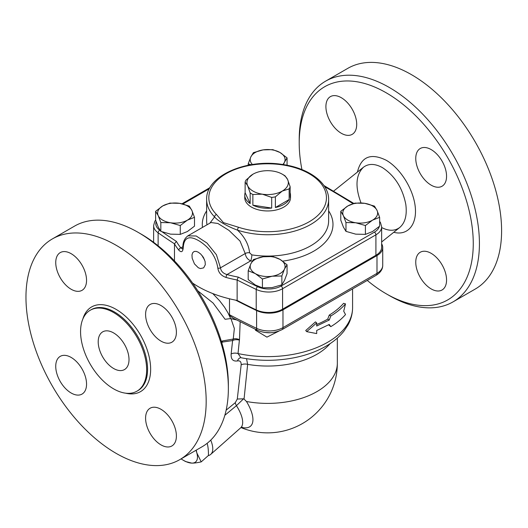 <?xml version="1.0" encoding="UTF-8"?>
<svg xmlns="http://www.w3.org/2000/svg" width="528" height="528" viewBox="0 0 528 528"><rect width="100%" height="100%" fill="white"/><g stroke="black" fill="none" stroke-linecap="round" stroke-linejoin="round"><path stroke-width="0.79" d="M361.02 202.95C354.961 186.721 355.773 174.821 363.436 167.257C368.63 163.383 374.979 163.515 382.49 167.66C394.819 175.784 402.587 188.021 405.801 204.382C407.194 215.048 405.187 222.73 399.788 227.443L399.788 227.443C394.852 231.152 388.806 231.185 381.652 227.542M363.389 167.29L333.637 191.116M224.822 415.298L236.445 405.662A6.534 2.752 50.7 0 1 235.277 402.679L226.142 410.157M210.738 440.128A30.499 12.448 48.4 0 1 210.731 454.37L240.629 427.858A30.499 12.448 48.4 0 0 236.445 405.662L243.58 398.812L237.29 399.036L235.277 402.679M243.58 398.812L244.048 399.076L247.639 364.36A6.534 3.901 6.6 0 0 241.157 364.861L237.29 399.036M330.139 343.622A69.703 40.24 0 0 1 247.639 364.36L246.536 358.703M240.662 357.654A6.534 4.917 -100.9 0 0 237.481 360.921C240.062 360.492 241.289 361.805 241.157 364.861M240.854 357.614L238.016 353.549A6.534 3.927 6.3 0 0 231.132 353.978C230.875 359.297 232.993 361.607 237.481 360.921M351.958 289.265L352.572 288.908L352.585 307.58A84.955 49.045 180 0 1 238.016 353.549L239.395 340.105A6.534 3.92 6.4 0 0 232.617 340.553L231.132 353.978M239.395 340.105L239.481 339.735A6.534 4.138 23 0 0 233.244 339.042L232.617 340.553L222.017 342.144A8.712 6.712 82.5 0 1 222.585 340.91L221.351 341.385M230.96 318.648L234.346 328.528L233.244 339.042L222.585 340.91M239.481 339.735L240.161 321.776M197.782 290.803L213.101 303.046L225.093 319.288L230.644 318.575A93.667 54.08 0 0 0 236.471 319.889M256.608 329.901L255.46 330.198L266.93 337.128L278.909 331.089M330.818 326.647C336.745 323.037 341.649 319.011 345.517 314.563L343.708 311.203L345.517 303.897C341.649 308.339 336.745 312.365 330.818 315.982L329.248 320.027L316.694 326.027L316.694 322.912L306.695 331.643L316.694 333.584L316.694 330.469L329.248 324.469L330.818 326.647L328.588 324.845M306.695 331.643L305.719 330.521L315.467 321.875L316.694 322.912M316.694 324.496A84.955 49.045 0 0 0 327.703 319.136L329.241 315.11A84.955 49.045 0 0 0 343.57 303.329L345.517 303.897M210.731 454.37A30.499 12.448 48.4 0 1 208.276 455.611M244.048 399.076L246.477 401.498A35.792 14.612 -131.6 0 1 241.428 427.31M230.644 318.575L227.931 312.787L224.499 307.164L219.635 300.769L212.738 293.542M221.595 342.203L222.017 342.144L221.932 343.325M381.652 243.837A19.602 11.319 180 0 1 382.734 247.546A19.602 11.319 180 0 1 376.992 255.552L282.968 309.837L282.968 327.624A4.356 2.515 60 0 1 282.064 329.617L376.088 275.332A4.356 2.515 -120 0 0 376.992 273.339L282.968 327.624A19.602 11.319 180 0 1 256.601 328.337A4.356 2.27 115.6 0 0 257.499 330.33L233.231 318.206L230.168 316.048L229.495 314.728L229.495 298.795M282.968 309.837A19.602 11.319 180 0 1 256.601 310.55A740.612 427.588 180 0 1 235.666 300.155M196.238 450.14L196.852 452.984L201.208 461.875L208.435 455.473C208.501 450.688 208.118 446.78 207.266 443.751L207.141 443.309M181.091 458.885A26.136 10.672 -131.6 0 0 183.15 460.165L185.486 461.512L191.75 463.109A26.136 10.672 -131.6 0 0 196.852 452.984A26.136 10.672 -131.6 0 0 195.967 450.298M201.208 461.875C197.201 462.779 194.053 463.188 191.75 463.109A26.136 10.672 -131.6 0 1 183.15 460.165M282.269 174.181L283.807 175.072A22.869 13.207 180 0 1 285.1 175.883L287.621 179.54A20.691 11.946 0 0 0 282.269 174.181A20.691 11.946 0 0 0 272.989 171.092A20.691 11.946 0 0 0 253.004 174.181A20.691 11.946 0 0 0 252.998 174.181A20.691 11.946 0 0 0 247.645 185.724L245.124 182.068A22.869 13.207 180 0 1 246.114 179.936L253.004 174.181M289.153 188.879L282.269 191.077A20.691 11.946 0 0 0 287.621 179.54L290.143 186.754A22.869 13.207 180 0 1 289.153 188.879L289.153 199.551L275.378 207.504L275.378 196.832A22.869 13.207 180 0 1 271.689 197.406L262.277 194.172L252.866 194.495A22.869 13.207 180 0 1 250.166 192.938L247.645 185.724A20.691 11.946 0 0 0 262.277 194.172A20.691 11.946 0 0 0 282.269 191.077L275.378 196.832M271.689 197.406L271.689 208.078L252.866 205.168L252.866 194.495M250.166 192.938L250.166 203.603L245.124 192.74L245.124 182.068M290.143 192.74A22.869 13.207 180 0 1 290.506 195.083A22.869 13.207 180 0 1 290.143 197.419L290.143 186.754M289.153 199.551A22.869 13.207 180 0 1 275.378 207.504M271.689 208.078A22.869 13.207 180 0 1 252.866 205.168M250.166 203.603A22.869 13.207 180 0 1 244.761 195.083A22.869 13.207 180 0 1 245.124 192.74M290.506 195.083L290.506 197.749A22.869 13.207 180 0 1 276.388 209.946A22.869 13.207 180 0 1 251.46 207.088A22.869 13.207 180 0 1 244.761 197.749L244.761 195.083M279.959 152.48L287.067 157.859L284.467 162.202A17.424 10.058 0 0 0 279.959 152.48A17.424 10.058 0 0 0 263.122 149.879L272.844 149.648L279.959 152.48M282.83 164.518A17.424 10.058 0 0 0 284.467 162.202L283.444 164.617M251.077 164.736L248.2 163.871L250.8 156.994L253.407 152.651L263.122 149.879A17.424 10.058 0 0 0 250.8 156.994A17.424 10.058 0 0 0 252.437 164.525M340.771 211.306L347.886 205.933A17.424 10.058 0 0 0 343.378 215.648A17.424 10.058 0 0 0 355.7 222.763L345.979 222.532L343.378 215.648L340.771 211.306L340.771 220.15L343.378 227.033L345.979 231.37L355.7 234.148L365.416 234.379L372.53 231.541L379.645 226.162L379.645 217.325L372.53 220.156L365.416 225.535L355.7 222.763A17.424 10.058 0 0 0 372.53 220.156A17.424 10.058 0 0 0 377.045 210.441L379.645 217.325M364.723 203.326L374.438 206.098L377.045 210.441A17.424 10.058 0 0 0 364.723 203.326A17.424 10.058 0 0 0 347.886 205.933L355.001 203.095L364.723 203.326M248.2 270.772L248.2 279.609L255.314 284.988L262.423 287.826L272.144 287.595L281.86 284.823L284.467 280.48L287.067 273.596L287.067 264.759L284.467 269.095L281.86 275.979L272.144 276.21L262.423 278.989L255.314 273.61L248.2 270.772L250.8 263.888A17.424 10.058 0 0 0 255.314 273.61A17.424 10.058 0 0 0 272.144 276.21A17.424 10.058 0 0 0 284.467 269.095A17.424 10.058 0 0 0 279.959 259.38A17.424 10.058 0 0 0 263.122 256.773A17.424 10.058 0 0 0 250.8 263.888L253.407 259.552L263.122 256.773L272.844 256.542L279.959 259.38L287.067 264.759M248.2 165.257L248.2 163.871M345.979 231.37L345.979 222.532M281.86 284.823L281.86 275.979M287.067 165.257L287.067 157.859M365.416 234.379L365.416 225.535M262.423 287.826L262.423 278.989M155.621 211.306L162.736 205.933A17.424 10.058 0 0 0 158.228 215.648L155.621 211.306L155.621 220.15L158.228 227.033L160.829 231.37L170.551 234.148L180.266 234.379L187.381 231.541L194.495 226.162L194.495 217.325L187.381 220.156A17.424 10.058 0 0 0 191.888 210.441A17.424 10.058 0 0 0 179.566 203.326A17.424 10.058 0 0 0 162.736 205.933L169.851 203.095L179.566 203.326L189.288 206.098L191.888 210.441L194.495 217.325M170.551 222.763L160.829 222.532L158.228 215.648A17.424 10.058 0 0 0 170.551 222.763A17.424 10.058 0 0 0 187.381 220.156L180.266 225.535L170.551 222.763M180.266 234.379L180.266 225.535M160.829 231.37L160.829 222.532M238.24 277.094L237.131 279.992A740.626 427.594 0 0 0 256.219 289.43A2.178 1.135 -64.4 0 1 257.605 286.684A738.448 426.34 180 0 1 238.24 277.094A95.845 55.334 180 0 1 227.007 274.547C223.146 273.464 220.968 271.227 220.486 267.821L216.407 254.727L206.976 243.045L196.192 235.99L187.862 235.858C184.397 238.537 182.741 242.385 182.899 247.394L182.681 249.025M178.853 250.193A2.178 1.61 -39 0 1 180.827 247.883A95.845 55.334 180 0 1 176.411 241.395L174.478 243.817A98.023 56.595 0 0 0 178.853 250.193C181.282 252.701 182.734 251.995 183.203 248.081C183.79 237.244 189.262 234.96 199.617 241.223C209.992 248.028 216.064 256.978 217.84 268.072C218.473 272.633 221.219 275.761 226.083 277.464A2.178 0.752 -74.9 0 1 227.007 274.547L250.701 260.865A65.347 37.726 0 0 0 252.298 261.103M182.589 249.071L180.827 247.883L182.926 246.668M192.568 283.054A98.023 56.595 0 0 0 237.131 300.445A740.626 427.594 0 0 0 256.219 309.883A19.602 11.319 0 0 0 282.579 309.17L375.91 255.288A19.602 11.319 0 0 0 381.652 247.289L381.652 226.835L380.49 222.611L379.645 221.357M237.131 300.445L237.131 279.992A98.023 56.595 0 0 1 226.083 277.464M174.478 260.918L174.478 243.817A740.626 427.594 0 0 1 158.123 232.795A2.178 1.373 124.9 0 1 159.799 230.215A17.424 10.058 180 0 1 156.163 221.76M198.323 267.769L194.456 263.888L192.159 258.192L191.987 254.892L192.68 252.721L194.198 251.453L196.244 251.387L198.323 252.226L200.726 254.067L203.201 257.096L205.095 261.459L205.293 264.733L203.65 267.861L200.462 268.574L198.323 267.769M209.926 223.12L214.586 216.902A2.178 1.544 -44.5 0 1 216.48 214.5A58.813 33.957 180 0 1 257.565 164.294A58.813 33.957 180 0 1 325.578 203.564A58.813 33.957 180 0 1 238.616 227.284A2.178 0.878 108.1 0 0 237.541 230.155A60.991 35.211 0 0 0 328.627 199.525C328.918 182.734 308.557 168.029 282.341 164.446C245.982 158.473 205.669 176.055 206.639 199.525A60.991 35.211 0 0 0 214.586 216.902C217.51 220.724 227.66 226.585 237.541 230.155C244.688 236.947 248.708 244.49 249.599 252.787A4.356 2.475 -2.5 0 0 245.23 253.532C245.791 257.07 247.619 259.512 250.701 260.865A4.356 0.924 -81.2 0 0 251.83 254.879L249.599 252.787M187.915 235.825L210.949 222.526L217.866 223.463L228.994 230.406L240.016 241.058L245.23 253.532L220.486 267.821A2.178 1.228 -2.1 0 1 217.84 268.072M203.795 258.106A8.659 4.996 60 0 1 202.97 256.747M202.138 255.618A9.108 5.26 -120 0 0 204.389 259.347M329.241 315.11L330.818 315.982M327.703 319.136L329.248 320.027M270.244 332.759L264.686 332.455M389.314 295.568L386.232 293.792L389.314 295.568A127.426 73.57 -120 0 0 453.031 301.884L475.207 289.073A127.426 73.57 -120 0 0 475.207 141.926A127.426 73.57 -120 0 0 347.774 68.369L325.598 81.167A127.426 73.57 -120 0 0 299.211 139.504L299.211 143.062A123.07 71.056 60 0 1 386.232 92.816A123.07 71.056 60 0 1 473.26 243.547A123.07 71.056 60 0 1 386.232 293.792L386.232 293.792A123.07 71.056 60 0 1 367.27 280.427M228.36 388.496L228.36 384.938A123.07 71.056 -120 0 0 141.332 234.208L138.25 232.432A127.426 73.57 60 0 1 228.36 388.496A127.426 73.57 60 0 1 201.967 446.833L179.784 459.637A127.426 73.57 60 0 1 116.074 453.328A127.426 73.57 60 0 1 32.822 341.035A127.426 73.57 60 0 1 52.358 238.927A127.426 73.57 60 0 1 179.784 312.497A127.426 73.57 60 0 1 179.784 459.637M301.937 169.594A123.07 71.056 60 0 1 299.211 143.062M325.908 106.597A21.78 12.573 60 0 1 330.416 96.624A21.78 12.573 60 0 1 352.196 109.204A21.78 12.573 60 0 1 352.196 134.356A21.78 12.573 60 0 1 335.412 128.515A21.78 12.573 60 0 1 325.908 106.597M446.563 280.012A21.78 12.573 60 0 1 442.055 289.984A21.78 12.573 60 0 1 420.268 277.405A21.78 12.573 60 0 1 420.268 252.252A21.78 12.573 60 0 1 437.052 258.093A21.78 12.573 60 0 1 446.563 280.012M431.158 149.582A21.78 12.573 60 0 1 445.388 168.775A21.78 12.573 60 0 1 442.055 186.232A21.78 12.573 60 0 1 420.268 173.653A21.78 12.573 60 0 1 420.268 148.5A21.78 12.573 60 0 1 431.158 149.582M453.031 301.884A127.426 73.57 -120 0 0 453.024 154.73A127.426 73.57 -120 0 0 325.598 81.173M52.358 238.927L74.54 226.116A127.426 73.57 60 0 1 138.25 232.432M113.606 368.491A21.78 12.573 60 0 1 99.376 349.292A21.78 12.573 60 0 1 102.716 331.841A21.78 12.573 60 0 1 124.496 344.414A21.78 12.573 60 0 1 124.496 369.567A21.78 12.573 60 0 1 113.606 368.491M55.744 262.574A21.78 12.573 60 0 1 60.251 252.602A21.78 12.573 60 0 1 82.038 265.181A21.78 12.573 60 0 1 82.038 290.327A21.78 12.573 60 0 1 65.248 284.493A21.78 12.573 60 0 1 55.744 262.574M71.148 393.004A21.78 12.573 60 0 1 56.912 373.811A21.78 12.573 60 0 1 60.251 356.354A21.78 12.573 60 0 1 82.038 368.933A21.78 12.573 60 0 1 82.038 394.086A21.78 12.573 60 0 1 71.148 393.004M176.398 435.989A21.78 12.573 60 0 1 171.89 445.962A21.78 12.573 60 0 1 150.104 433.382A21.78 12.573 60 0 1 150.11 408.23A21.78 12.573 60 0 1 166.894 414.071A21.78 12.573 60 0 1 176.398 435.989M161 305.554A21.78 12.573 60 0 1 175.23 324.753A21.78 12.573 60 0 1 171.89 342.203A21.78 12.573 60 0 1 150.11 329.63A21.78 12.573 60 0 1 150.104 304.478A21.78 12.573 60 0 1 161 305.554M113.606 388.852A46.721 26.974 -120 0 0 136.97 391.169A46.721 26.974 -120 0 0 136.97 337.214A46.721 26.974 -120 0 0 90.248 310.24A46.721 26.974 -120 0 0 83.081 347.681A46.721 26.974 -120 0 0 113.606 388.852M255.46 329.353L255.46 330.198M337.339 338.085L337.339 363.152A69.703 40.24 180 0 1 246.477 401.498M376.088 275.332C380.497 272.613 382.708 269.28 382.734 265.333A19.602 11.319 180 0 1 376.992 273.339L376.992 255.552M256.601 310.55L256.601 328.337A740.612 427.588 180 0 1 229.495 314.728M176.411 241.395A738.448 426.34 180 0 1 162.254 231.924M160.149 230.459A738.448 426.34 180 0 1 159.799 230.215M155.621 220.103L154.803 221.305L153.622 225.581A19.602 11.319 0 0 0 158.123 232.795L158.123 245.791M183.203 248.081A2.178 1.307 -178.7 0 1 182.899 247.394M182.879 203.999L209.411 188.681M324.713 186.701A738.448 426.34 180 0 1 352.961 203.669M379.295 226.479A17.424 10.058 180 0 1 374.365 232.168A2.178 1.261 60 0 1 375.91 234.835A19.602 11.319 0 0 0 381.652 226.835M374.365 232.168L281.041 286.051A2.178 1.261 60 0 1 282.579 288.717L375.91 234.835L375.91 255.288M256.219 309.883L256.219 289.43A19.602 11.319 0 0 0 282.579 288.717L282.579 309.17M281.041 286.051A17.424 10.058 180 0 1 257.605 286.684M282.671 261.142A65.347 37.726 0 0 0 328.627 210.883M206.639 210.883A65.347 37.726 0 0 0 202.488 227.41M238.616 227.284L223.443 222.625L216.48 214.5M207.022 224.789A60.991 35.211 180 0 1 206.639 220.869L206.639 199.525M328.627 199.525L328.627 220.869A60.991 35.211 180 0 1 251.83 254.879M393.743 232.28C407.57 236.029 417.166 224.737 415.252 206.983C413.47 189.281 400.521 168.432 386.232 160.261C370.814 152.698 361.205 156.638 357.41 172.082M125.69 393.188A48.899 28.235 -120 0 0 140.521 335.161A48.899 28.235 -120 0 0 82.856 318.998M90.248 310.24L91.172 309.705A46.721 26.974 60 0 1 137.894 336.679A46.721 26.974 60 0 1 137.894 390.634L136.97 391.169M399.788 227.443L381.652 241.969M240.59 357.647L240.722 357.667C258.575 361.172 276.441 361.185 294.307 357.713C306.61 355.245 317.46 351.239 326.845 345.695C333.841 341.543 339.557 336.659 343.985 331.056L348.011 324.958C351.028 319.433 352.552 313.645 352.585 307.58M240.629 427.858L242.081 427.073M240.999 427.568A69.703 69.703 0 0 0 337.339 363.152M257.499 330.33C265.934 333.808 274.118 333.571 282.064 329.617M181.975 203.782L210.012 187.592M353.813 203.412L323.935 185.539M153.622 242.306L153.622 225.581M382.734 265.333L382.734 247.546"/></g></svg>
